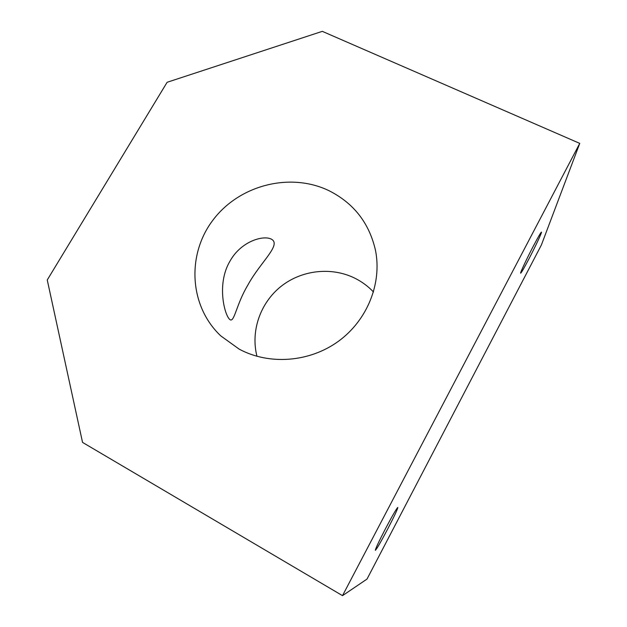 <?xml version="1.0" encoding="UTF-8"?>
<svg xmlns="http://www.w3.org/2000/svg" width="627" height="627" viewBox="0 0 627 627"><rect width="100%" height="100%" fill="white"/><g stroke="black" fill="none" stroke-linecap="round" stroke-linejoin="round"><path stroke-width="0.94" d="M230.085 260.957C241.113 241.246 263.293 234.921 271.358 239.146C281.954 244.742 260.236 262.164 247.837 285.105C236.567 303.883 234.459 321.886 230.321 319.841C225.085 317.372 215.892 284.533 230.085 260.957M256.968 356.316C250.463 330.931 260.377 302.778 281.061 286.367C301.767 269.963 331.526 266.585 355 278.263C361.967 281.766 368.135 286.335 373.504 291.986M328.814 190.608C353.722 203.109 369.287 223.063 375.51 250.455C382.062 283.388 367.359 320.256 338.392 341.307C309.424 362.351 269.218 365.306 239.185 349.145L220.782 335.892C189.064 305.992 186.58 254.499 213.109 219.912C239.349 185.09 290.05 171.978 328.814 190.608M528.788 259.147C535.254 246.826 542.198 232.045 541.454 232.123C540.803 232.437 538.115 237.069 533.397 246.019C526.727 258.732 519.854 273.419 520.661 273.176C521.374 272.761 524.086 268.082 528.788 259.147M387.713 528.969C394.297 516.256 397.659 509.093 397.792 507.478C396.593 508.395 392.502 515.449 385.511 528.655C378.818 541.595 375.432 548.813 375.354 550.302C376.694 549.15 380.808 542.041 387.713 528.969M342.507 595.65L82.545 442.403L47.252 279.971L167.119 82.286L322.302 31.35L579.748 143.387L342.507 595.65L367.014 579.074L541.407 244.938L579.748 143.387"/></g></svg>
